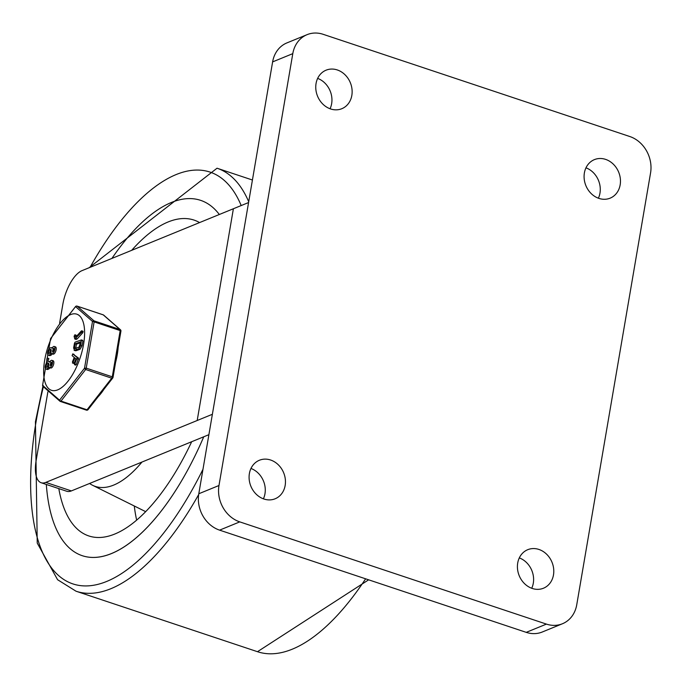 <?xml version="1.0" encoding="UTF-8"?>
<svg xmlns="http://www.w3.org/2000/svg" width="686" height="686" viewBox="0 0 686 686"><rect width="100%" height="100%" fill="white"/><g stroke="black" fill="none" stroke-linecap="round" stroke-linejoin="round"><path stroke-width="1.03" d="M250.973 468.461A20.812 17.725 -112.2 0 1 263.39 498.825M270.601 460.014A20.812 17.725 -112.2 0 1 285.307 479.128A20.812 17.725 -112.2 0 1 275.146 498.773A20.812 17.725 -112.2 0 1 250.87 486.22A20.812 17.725 -112.2 0 1 259.394 460.255A20.812 17.725 -112.2 0 1 270.601 460.014M317.644 78.393A20.812 17.725 -112.2 0 1 330.06 108.757M337.28 69.946A20.812 17.725 -112.2 0 1 351.987 89.051A20.812 17.725 -112.2 0 1 341.825 108.705A20.812 17.725 -112.2 0 1 317.541 96.151A20.812 17.725 -112.2 0 1 326.073 70.186A20.812 17.725 -112.2 0 1 337.28 69.946M538.93 549.452A20.812 17.725 67.8 0 0 527.723 549.7A20.812 17.725 67.8 0 0 519.199 575.665A20.812 17.725 67.8 0 0 543.475 588.219A20.812 17.725 67.8 0 0 553.636 568.565A20.812 17.725 67.8 0 0 538.93 549.452M531.719 588.271A20.812 17.725 67.8 0 0 519.302 557.898M605.609 159.384A20.812 17.725 67.8 0 0 594.402 159.624A20.812 17.725 67.8 0 0 585.87 185.597A20.812 17.725 67.8 0 0 610.154 198.151A20.812 17.725 67.8 0 0 620.316 178.497A20.812 17.725 67.8 0 0 605.609 159.384M598.389 198.194A20.812 17.725 67.8 0 0 585.973 167.83M650.568 172.898A29.73 25.322 67.8 0 0 629.774 136.514L323.115 34.3A29.73 25.322 -112.2 0 0 307.105 34.652L286.92 42.901A29.73 25.322 67.8 0 0 272.616 61.894L198.794 493.757A29.73 25.322 67.8 0 0 219.589 530.141L526.248 632.355A29.73 25.322 -112.2 0 0 542.257 632.012L562.443 623.754A29.73 25.322 67.8 0 0 576.746 604.76L650.568 172.898M307.105 34.652A29.73 25.322 -112.2 0 0 292.793 53.645L218.98 485.508A29.73 25.322 -112.2 0 0 239.766 521.883L546.433 624.106A29.73 25.322 67.8 0 0 562.443 623.754M59.605 323.235L62.82 304.404A29.73 12.571 108.4 0 1 82.003 270.644L248.572 202.542M212.377 414.293L45.808 482.395A29.73 12.571 108.4 0 1 41.169 482.738A29.73 12.571 108.4 0 1 36.152 460.426L47.866 391.903M208.887 434.684L71.361 490.919L45.808 482.395M41.169 482.738L66.722 491.253A29.73 12.571 -71.6 0 0 71.361 490.919M46.322 484.453A187.269 79.182 -71.6 0 0 82.209 555.677A187.269 79.182 -71.6 0 0 203.742 436.785A187.269 79.182 108.4 0 1 111.424 553.551A187.269 79.182 108.4 0 1 82.209 555.677A187.269 79.182 108.4 0 1 46.322 484.453M219.323 214.495A187.269 79.182 -71.6 0 0 200.646 200.355A187.269 79.182 -71.6 0 0 111.921 258.416A187.269 79.182 108.4 0 1 200.646 200.355A187.269 79.182 108.4 0 1 219.323 214.495M136.66 520.099A166.466 70.384 108.4 0 1 134.285 505.994M191.677 441.724A166.466 70.384 108.4 0 1 114.759 534.042A166.466 70.384 108.4 0 1 88.786 535.938A166.466 70.384 108.4 0 1 58.807 488.612M131.669 250.339A166.466 70.384 108.4 0 1 194.061 220.095A166.466 70.384 108.4 0 1 199.575 222.573M141.976 462.047A117.417 49.649 108.4 0 1 113.67 485.088A117.417 49.649 108.4 0 1 92.627 485.302A117.417 49.649 108.4 0 1 89.583 483.467M98.038 396.842A42.361 17.913 -71.6 0 0 104.066 389.125M115.582 362.431A42.361 17.913 -71.6 0 0 118.164 347.296M92.507 321.434A1.483 1.175 -55.4 0 1 93.973 320.834L77.201 306.188A1.483 1.423 145.4 0 0 75.546 306.616L92.507 321.434L84.515 368.211L86.222 368.142L94.128 321.897A1.483 0.575 -159.1 0 0 92.507 321.434M59.553 400.17A1.483 0.978 24.9 0 0 60.985 401.096L85.656 369.497A1.483 0.72 -130.7 0 1 84.515 368.211L59.553 400.17L42.592 385.352A1.483 1.423 145.4 0 0 42.832 386.227L42.832 386.227A1.483 1.423 145.4 0 0 42.832 386.235L59.982 401.259A1.483 1.175 -55.4 0 1 59.553 400.17M88.057 409.636A1.483 1.483 0 0 1 86.41 410.134L60.359 401.447A1.483 0.626 -71.6 0 1 60.257 401.387A1.483 1.175 -55.4 0 1 59.982 401.259A1.483 1.483 0 0 0 60.359 401.447A1.483 0.626 -71.6 0 0 60.985 401.096L87.036 409.782A1.483 0.866 38 0 0 88.057 409.636L112.727 378.037A1.483 0.866 -142 0 1 111.715 378.183L87.036 409.782A1.483 0.626 108.4 0 1 86.41 410.134A1.483 0.626 108.4 0 1 86.316 410.074L60.471 401.456M43.338 385.678L42.566 385.403L50.584 338.575A1.483 0.575 -159.1 0 0 50.575 338.61L50.575 338.61A1.483 0.575 -159.1 0 0 50.567 338.635M50.644 338.447A1.483 0.978 24.9 0 0 50.61 338.507A1.483 0.978 24.9 0 0 50.584 338.575L75.546 306.616A1.483 0.72 -130.7 0 1 75.666 306.41L75.666 306.41A1.483 0.72 -130.7 0 1 75.897 306.325M103.054 314.797A1.483 0.626 108.4 0 1 103.166 314.814A1.483 0.626 108.4 0 1 103.26 314.874L120.033 329.52A1.483 1.329 -48.9 0 1 120.444 329.752L103.672 315.106A1.483 1.329 131.1 0 0 103.26 314.874L77.201 306.188A1.483 0.626 -71.6 0 0 77.106 306.127A1.483 1.483 0 0 0 75.666 306.41L50.61 338.507A1.483 1.483 0 0 0 50.575 338.61L42.566 385.403A1.483 1.483 0 0 0 42.832 386.227M57.693 389.862A40.131 16.97 -71.6 0 0 84.189 326.553A40.131 16.97 -71.6 0 0 50.481 340.333A40.131 16.97 -71.6 0 0 57.693 389.862M52.247 353.865A3.782 1.595 108.4 0 1 50.875 355.245L50.172 355.537A3.816 1.612 108.4 0 1 49.581 355.58L48.303 355.151A3.816 1.612 108.4 0 1 47.788 351.652A3.816 1.612 108.4 0 1 50.121 347.948L50.824 347.665A3.756 1.586 108.4 0 1 51.424 347.613A3.756 1.586 108.4 0 1 51.947 348.162A19.388 8.198 -71.6 0 0 52.007 348.342A31.719 13.411 -71.6 0 0 52.153 348.076A3.816 1.612 108.4 0 1 54.228 346.464A3.816 1.612 108.4 0 1 54.546 350.606A3.816 1.612 108.4 0 1 51.81 353.719A3.816 1.612 108.4 0 1 51.279 353.17A19.482 8.241 -71.6 0 0 51.218 352.99A28.795 12.177 -71.6 0 0 51.081 353.256A3.782 1.595 108.4 0 1 49.598 354.816L48.895 355.108A3.816 1.612 108.4 0 1 48.303 355.151M54.228 346.464L55.506 346.893A3.816 1.612 108.4 0 1 55.823 351.026A3.816 1.612 108.4 0 1 53.088 354.139L51.81 353.719M51.853 360.339L53.131 360.759A3.816 1.612 108.4 0 1 53.457 364.901A3.816 1.612 108.4 0 1 50.713 368.013L49.435 367.585A3.816 1.612 108.4 0 1 48.912 367.036A19.482 8.241 -71.6 0 0 48.843 366.856A28.795 12.177 -71.6 0 0 48.706 367.121A3.782 1.595 108.4 0 1 47.231 368.691L46.528 368.974A3.816 1.612 108.4 0 1 45.928 369.017A3.816 1.612 108.4 0 1 45.422 365.527A3.816 1.612 108.4 0 1 47.746 361.814L48.449 361.531A3.756 1.586 108.4 0 1 49.049 361.479A3.756 1.586 108.4 0 1 49.581 362.028A19.388 8.198 -71.6 0 0 49.641 362.208A31.719 13.411 -71.6 0 0 49.778 361.951A3.816 1.612 108.4 0 1 51.853 360.339A3.816 1.612 108.4 0 1 52.179 364.472A3.816 1.612 108.4 0 1 49.435 367.585M49.881 367.73A3.782 1.595 108.4 0 1 48.509 369.111L47.806 369.402A3.816 1.612 108.4 0 1 47.205 369.445L45.928 369.017M47.411 358.083L46.759 359.953L47.06 358.221L48.835 358.495L48.389 360.236L47.78 360.296M76.335 364.489L75.726 365.106L74.448 364.686L77.269 357.663L72.725 353.899L78.547 358.092L76.335 364.489L75.057 364.069M75.983 358.855L74.26 363.014L72.982 362.594L74.894 357.955L76.257 359.095L74.448 364.686M74.234 363.005L73.736 363.451L72.459 363.023M81.351 339.947L82.903 341.088L82.02 345.873L79.996 349.311L75.829 350.786L74.131 350.383L78.719 348.882L80.742 345.444L81.351 339.947L75.091 342.168L74.491 343.197L73.608 347.974L74.551 350.366L75.829 350.786M81.342 330.961L83.126 331.587L82.62 331.381L83.126 331.587L82.714 332.813L77.192 338.918L76.06 339.441L74.783 339.013L81.437 332.393L81.848 331.158L81.342 330.961L75.82 337.058L75.117 336.792L74.834 334.751L76.112 335.171L76.352 336.474M80.416 342.786L76.489 344.175L75.769 348.085L76.155 349.045M74.877 348.625L74.491 347.656L75.211 343.755L80.588 341.851L79.044 347.142L74.688 348.634M76.489 344.175L75.211 343.755M75.82 337.058L75.117 336.792L75.837 337.032M76.283 335.54L75.006 335.111L74.079 336.14L74.783 339.013M74.062 354.362L72.785 353.933L72.09 355.622L74.268 357.432L72.433 361.882L72.982 362.594M72.433 361.882L72.99 362.474M54.031 349.191L53.285 351.412M51.656 363.065L50.918 365.278M48.037 360.382L46.759 359.953L47.891 360.399M48.843 363.932L48.732 363.974A1.972 0.832 -71.6 0 0 47.411 367.001M50.961 362.114L50.027 365.835L50.961 362.114L51.501 362.294M47.454 363.546L48.157 363.263A1.972 0.832 108.4 0 1 48.466 363.237A1.972 0.832 108.4 0 1 48.732 365.046A1.972 0.832 108.4 0 1 47.523 366.959L46.82 367.242A1.972 0.832 108.4 0 1 46.511 367.267A1.972 0.832 108.4 0 1 46.245 365.458A1.972 0.832 108.4 0 1 47.454 363.546L48.732 363.974M51.21 350.057L51.098 350.109A1.972 0.832 -71.6 0 0 49.786 353.136M53.337 348.239L52.402 351.961L53.337 348.239L53.877 348.419M49.821 349.68L50.524 349.388A1.972 0.832 108.4 0 1 50.841 349.371A1.972 0.832 108.4 0 1 51.098 351.181A1.972 0.832 108.4 0 1 49.889 353.093L49.195 353.376A1.972 0.832 108.4 0 1 48.878 353.401A1.972 0.832 108.4 0 1 48.62 351.592A1.972 0.832 108.4 0 1 49.821 349.68L51.098 350.109M546.433 624.106L526.248 632.355M292.793 53.645L272.616 61.894M239.766 521.883L219.589 530.141M218.98 485.508L198.794 493.757M197.191 420.501L233.386 208.75M365.629 578.821A222.941 94.265 108.4 0 1 257.482 651.7L76.043 591.221A222.941 94.265 -71.6 0 0 198.666 494.58M248.709 201.753A222.941 94.265 -71.6 0 0 217.033 168.216L89.094 267.746M202.979 469.293A216.999 91.752 108.4 0 1 74.302 584.343A216.999 91.752 108.4 0 1 36.178 421.05A216.999 91.752 108.4 0 1 43.347 386.947M90.055 267.351A216.999 91.752 108.4 0 1 241.198 205.56M120.187 330.583L112.281 376.828L86.222 368.142A1.483 0.626 -71.6 0 1 85.656 369.497L111.715 378.183A1.483 0.626 108.4 0 0 112.281 376.828A1.483 0.463 9.7 0 1 113.027 377.369A1.483 0.463 9.7 0 1 112.838 377.549A1.483 0.866 -142 0 1 112.727 378.037A1.483 1.483 0 0 0 113.027 377.369L120.933 331.124A1.483 0.463 -170.3 0 0 120.187 330.583L94.128 321.897A1.483 0.626 -71.6 0 0 93.973 320.834L120.033 329.52A1.483 0.626 108.4 0 1 120.187 330.583M82.629 340.376L81.583 340.024M79.996 349.311L78.719 348.882M82.02 345.873L80.742 345.444M75.769 348.085L74.491 347.656M77.192 338.918L75.914 338.49M82.714 332.813L81.437 332.393M78.521 359.198L77.244 358.769M78.547 358.092L77.269 357.663M48.389 360.236L47.111 359.816M48.689 358.504L47.66 358.169M48.157 363.263L48.697 363.443M47.231 368.691L48.509 369.111M46.528 368.974L47.806 369.402M50.524 349.388L51.073 349.577M49.598 354.816L50.875 355.245M48.895 355.108L50.172 355.537M120.745 331.304A1.483 0.463 -170.3 0 0 120.933 331.124A1.483 1.483 0 0 0 120.444 329.752A1.483 1.329 -48.9 0 1 120.847 330.926M103.672 315.106A1.483 1.483 0 0 0 103.166 314.814L77.106 306.127A1.483 0.626 -71.6 0 0 76.969 306.119M252.422 180.015L217.033 168.216M42.909 386.338L35.432 421.753L37.233 543.072L57.59 579.721L76.043 591.221M368.639 579.824L257.482 651.7M92.627 485.302L145.664 511.645M82.766 340.367L81.488 339.939M82.955 331.227L81.677 330.798M49.049 361.479L49.889 361.762M51.424 347.613L52.256 347.888"/></g></svg>
